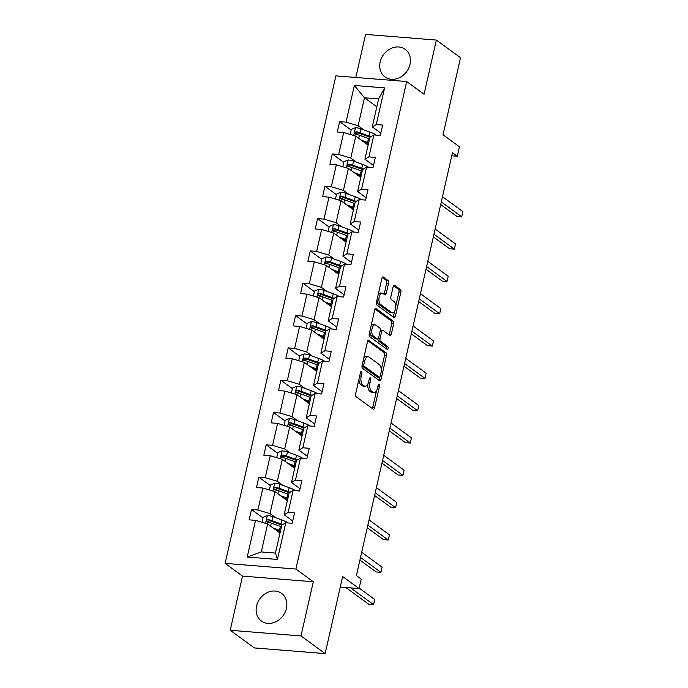 <?xml version="1.0" encoding="UTF-8"?>
<svg xmlns="http://www.w3.org/2000/svg" width="688" height="688" viewBox="0 0 688 688"><rect width="100%" height="100%" fill="white"/><g stroke="black" fill="none" stroke-linecap="round" stroke-linejoin="round"><path stroke-width="1.03" d="M361.518 371.417A1.505 0.731 94.6 0 0 361.312 371.339A1.505 0.731 94.6 0 0 360.529 372.354L355.619 393.966A2.15 1.041 94.6 0 0 356.1 396.692L373.171 409.171A2.15 1.041 94.6 0 0 373.464 409.283A2.15 1.041 94.6 0 0 374.582 407.829L379.492 386.217A1.505 0.731 94.6 0 0 379.157 384.308A1.505 0.731 94.6 0 0 378.95 384.231A1.505 0.731 94.6 0 0 378.168 385.246L377.531 388.049A6.889 3.345 94.6 0 1 373.945 392.693A6.889 3.345 94.6 0 1 373.016 392.332L371.597 391.291A6.889 3.345 94.6 0 1 370.041 382.571L370.677 379.776A1.505 0.731 94.6 0 0 370.333 377.867A1.505 0.731 94.6 0 0 370.135 377.781A1.505 0.731 94.6 0 0 369.344 378.804L368.708 381.599A6.889 3.345 94.6 0 1 365.13 386.252A6.889 3.345 94.6 0 1 364.201 385.891L362.774 384.85A6.889 3.345 94.6 0 1 361.217 376.121L361.854 373.326A1.505 0.731 94.6 0 0 361.518 371.417M380.18 61.937A17.114 14.345 -53.8 0 0 385.005 76.953A17.114 14.345 -53.8 0 0 410.022 64.328A17.114 14.345 -53.8 0 0 405.198 49.312A17.114 14.345 -53.8 0 0 380.18 61.937M256.564 606.016A17.114 14.345 -53.8 0 0 261.388 621.032A17.114 14.345 -53.8 0 0 286.414 608.407A17.114 14.345 -53.8 0 0 281.59 593.391A17.114 14.345 -53.8 0 0 256.564 606.016M325.149 653.6L254.371 647.933L230.213 630.277L301 635.944L325.149 653.6L342.667 576.527L359.084 588.532L361.234 579.107L356.401 575.572L452.472 152.702L457.305 156.228L459.446 146.802L443.02 134.796L460.53 57.723L436.373 40.067L365.595 34.4L355.808 77.46M388.574 283.232A2.15 1.041 94.6 0 0 388.084 280.506L383.293 277.006A2.15 1.041 94.6 0 0 383.001 276.894A2.15 1.041 94.6 0 0 381.883 278.348L376.431 302.342A2.15 1.041 94.6 0 0 376.921 305.068L393.992 317.546A2.15 1.041 94.6 0 0 394.284 317.658A2.15 1.041 94.6 0 0 395.402 316.205L400.855 292.211A2.15 1.041 94.6 0 0 400.364 289.485L394.585 285.253A2.15 1.041 94.6 0 0 394.293 285.142A2.15 1.041 94.6 0 0 393.175 286.595L390.836 296.863A2.15 1.041 94.6 0 0 391.326 299.59L394.19 301.688A5.762 2.795 94.6 0 1 395.643 308.181A5.762 2.795 94.6 0 1 392.495 312.877A5.762 2.795 94.6 0 1 391.721 312.567L380.481 304.354A5.762 2.795 94.6 0 1 379.028 297.87A5.762 2.795 94.6 0 1 382.175 293.174A5.762 2.795 94.6 0 1 382.958 293.475L384.824 294.842A2.15 1.041 94.6 0 0 385.117 294.954A2.15 1.041 94.6 0 0 386.235 293.501L388.574 283.232L386.656 283.078A2.15 1.041 94.6 0 0 386.174 280.351L382.218 277.462M301 635.944L313.307 581.764L295.917 569.053L406.677 81.537L424.066 94.247L436.373 40.067M368.923 340.25A2.15 1.041 94.6 0 0 368.639 340.139A2.15 1.041 94.6 0 0 367.512 341.592L362.06 365.595A2.15 1.041 94.6 0 0 362.55 368.321L379.621 380.799A2.15 1.041 94.6 0 0 379.914 380.911A2.15 1.041 94.6 0 0 381.032 379.458L386.484 355.455A2.15 1.041 94.6 0 0 385.994 352.729L368.329 340.207M369.25 333.972L374.702 309.97A2.15 1.041 94.6 0 1 375.82 308.516A2.15 1.041 94.6 0 1 376.112 308.628L393.183 321.107A2.15 1.041 94.6 0 1 393.665 323.833L391.334 334.101A2.15 1.041 94.6 0 1 390.216 335.563A2.15 1.041 94.6 0 1 389.924 335.443L383.001 330.386A2.15 1.041 94.6 0 0 382.709 330.274A2.15 1.041 94.6 0 0 381.591 331.728L380.043 338.539A2.15 1.041 94.6 0 0 380.533 341.265L387.74 346.537A1.505 0.731 94.6 0 1 388.118 348.231A1.505 0.731 94.6 0 1 387.292 349.461A1.505 0.731 94.6 0 1 387.086 349.384L369.731 336.699A2.15 1.041 94.6 0 1 369.25 333.972M380.834 133.137L372.277 126.884L378.632 98.909L384.583 87.883L376.25 124.562L382.666 125.07L380.309 135.433L373.902 134.917L368.906 156.881L375.321 157.397L372.965 167.752L366.558 167.244L361.57 189.2L367.977 189.716L365.62 200.079L359.213 199.563L354.225 221.527L360.632 222.035L358.276 232.398L351.869 231.882L346.881 253.846L353.288 254.362L350.932 264.717L344.525 264.209L339.537 286.165L345.944 286.681L343.596 297.044L337.18 296.528L332.192 318.492L338.599 319L336.251 329.363L329.836 328.847L324.848 350.811L331.255 351.327L328.907 361.682L322.5 361.174L317.503 383.13L323.919 383.646L321.563 394.009L315.156 393.493L310.159 415.457L316.575 415.965L314.218 426.328L307.811 425.812L302.823 447.776L309.23 448.292L306.874 458.647L300.467 458.139L295.479 480.095L301.886 480.611L299.529 490.974L293.122 490.458L288.134 512.422L294.541 512.93L292.185 523.293L285.778 522.777L277.445 559.456L247.224 557.031L255.549 520.36L249.142 519.844L251.498 509.49L257.905 509.997L262.893 488.041L256.486 487.525L258.843 477.162L265.25 477.678L270.238 455.714L263.831 455.207L266.187 444.844L272.594 445.36L277.582 423.395L271.175 422.879L273.532 412.525L279.939 413.032L284.927 391.076L278.52 390.56L280.867 380.197L287.283 380.713L292.271 358.749L285.864 358.242L288.212 347.879L294.627 348.395L299.615 326.43L293.208 325.914L295.556 315.56L301.963 316.067L306.96 294.111L300.544 293.595L302.901 283.232L309.308 283.748L314.296 261.784L307.889 261.277L310.245 250.914L316.652 251.43L321.64 229.465L315.233 228.949L317.589 218.595L323.996 219.102L328.984 197.146L322.577 196.63L324.934 186.267L331.341 186.783L336.329 164.819L329.922 164.312L332.278 153.949L338.685 154.465L343.673 132.5L337.266 131.984L339.614 121.63L346.03 122.137L354.354 85.467L384.583 87.883M372.277 126.884L376.25 124.562M295.917 569.053L225.131 563.386L335.89 75.869L406.677 81.537M356.367 162.162L350.777 158.068L355.765 136.112L368.114 145.134M355.765 136.112L343.673 132.5M350.777 158.068L338.685 154.465M373.489 165.455L364.932 159.203L369.92 137.239L373.902 134.917M364.932 159.203L368.906 156.881M349.022 194.48L343.432 190.395L348.42 168.431L360.77 177.452M348.42 168.431L336.329 164.819M343.432 190.395L331.341 186.783M366.145 197.774L357.588 191.531L362.576 169.566L366.558 167.244M357.588 191.531L361.57 189.2M341.678 226.799L336.088 222.714L341.076 200.75L353.443 209.788M341.076 200.75L328.984 197.146M336.088 222.714L323.996 219.102M358.801 230.102L350.244 223.849L355.24 201.885L359.213 199.563M350.244 223.849L354.225 221.527M334.342 259.127L328.744 255.033L333.74 233.077L346.081 242.099M333.74 233.077L321.64 229.465M328.744 255.033L316.652 251.43M351.456 262.42L342.899 256.168L347.896 234.204L351.869 231.882M342.899 256.168L346.881 253.846M326.998 291.445L321.399 287.36L326.396 265.396L338.737 274.417M326.396 265.396L314.296 261.784M321.399 287.36L309.308 283.748M344.112 294.739L335.563 288.496L340.551 266.531L344.525 264.209M335.563 288.496L339.537 286.165M319.653 323.764L314.063 319.679L319.051 297.715L331.41 306.736M319.051 297.715L306.96 294.111M314.063 319.679L301.963 316.067M336.767 327.067L328.219 320.814L333.207 298.85L337.18 296.528M328.219 320.814L332.192 318.492M312.309 356.092L306.719 351.998L311.707 330.042L324.074 339.064M311.707 330.042L299.615 326.43M306.719 351.998L294.627 348.395M329.423 359.385L320.875 353.133L325.863 331.169L329.836 328.847M320.875 353.133L324.848 350.811M304.965 388.41L299.375 384.325L304.363 362.361L316.704 371.382M304.363 362.361L292.271 358.749M299.375 384.325L287.283 380.713M322.087 391.713L313.53 385.461L318.518 363.496L322.5 361.174M313.53 385.461L317.503 383.13M297.62 420.729L292.03 416.644L297.018 394.68L309.385 403.701M297.018 394.68L284.927 391.076M292.03 416.644L279.939 413.032M314.743 424.032L306.186 417.779L311.174 395.815L315.156 393.493M306.186 417.779L310.159 415.457M290.276 453.057L284.686 448.963L289.674 427.007L302.023 436.029M289.674 427.007L277.582 423.395M284.686 448.963L272.594 445.36M307.398 456.35L298.841 450.098L303.829 428.134L307.811 425.812M298.841 450.098L302.823 447.776M282.931 485.375L277.341 481.29L282.329 459.326L294.679 468.347M282.329 459.326L270.238 455.714M277.341 481.29L265.25 477.678M300.054 488.678L291.497 482.426L296.494 460.461L300.467 458.139M291.497 482.426L295.479 480.095M275.596 517.694L269.997 513.609L274.994 491.645L287.352 500.683M274.994 491.645L262.893 488.041M269.997 513.609L257.905 509.997M292.71 520.997L284.153 514.744L289.149 492.78L293.122 490.458M284.153 514.744L288.134 512.422M247.224 557.031L261.294 551.939L267.649 523.972L279.99 532.994M267.649 523.972L255.549 520.36M313.307 581.764L242.52 576.097L230.213 630.277M242.52 576.097L225.131 563.386M340.276 587.027L359.084 588.532M451.775 155.789L457.305 156.228M378.632 98.909L364.477 97.782L358.121 125.749L363.711 129.834M376.835 106.812L364.477 97.782L354.354 85.467M261.294 551.939L275.449 553.075L281.805 525.099L285.778 522.777M275.449 553.075L277.445 559.456M358.121 125.749L346.03 122.137M269.275 522.476L267.899 521.47M263.022 517.909L251.498 509.49M276.61 490.157L275.234 489.151M270.367 485.59L258.843 477.162M283.955 457.838L282.579 456.832M277.711 453.272L266.187 444.844M291.299 425.511L289.923 424.505M285.056 420.944L273.532 412.525M298.644 393.192L297.268 392.186M292.4 388.625L280.867 380.197M305.988 360.873L304.612 359.867M299.744 356.307L288.212 347.879M313.332 328.546L311.956 327.54M307.08 323.979L295.556 315.56M320.677 296.227L319.301 295.221M314.425 291.66L302.901 283.232M328.021 263.908L326.645 262.902M321.769 259.342L310.245 250.914M335.357 231.581L333.981 230.575M329.113 227.014L317.589 218.595M342.701 199.262L341.325 198.256M336.458 194.695L324.934 186.267M350.046 166.943L348.67 165.937M343.802 162.377L332.278 153.949M357.39 134.616L356.014 133.61M351.147 130.049L339.614 121.63M358.964 379.226A6.889 3.345 94.6 0 0 360.865 384.695L362.774 384.85M365.13 386.252L363.212 386.097A6.889 3.345 94.6 0 1 362.284 385.736L360.865 384.695M367.865 384.024A6.889 3.345 94.6 0 0 369.68 391.145L371.597 391.291M373.945 392.693L372.036 392.547A6.889 3.345 94.6 0 1 371.107 392.186L369.68 391.145M372.337 408.56A2.15 1.041 94.6 0 0 372.672 407.674L376.508 390.801M381.221 370.049L384.566 355.309A2.15 1.041 94.6 0 0 384.085 352.583L367.848 340.715M378.787 380.189A2.15 1.041 94.6 0 0 379.122 379.303L379.587 377.248M363.9 364.33A1.505 0.731 94.6 0 0 364.236 366.231L379.226 377.187A1.505 0.731 94.6 0 0 379.423 377.265A1.505 0.731 94.6 0 0 380.215 376.25L380.885 373.3A6.889 3.345 94.6 0 0 379.329 364.571L369.086 357.089A6.889 3.345 94.6 0 0 368.157 356.728A6.889 3.345 94.6 0 0 364.571 361.381L363.9 364.33L362.378 364.201M362.043 365.672A1.505 0.731 94.6 0 0 362.327 366.085L364.236 366.231M377.729 377.067A1.505 0.731 94.6 0 1 377.514 377.11A1.505 0.731 94.6 0 1 377.308 377.033L362.327 366.085M368.157 356.728L366.24 356.573A6.889 3.345 94.6 0 0 363.685 358.474M375.037 309.084L391.266 320.952L393.183 321.107M389.09 334.832A2.15 1.041 94.6 0 0 389.425 333.955L391.756 323.678A2.15 1.041 94.6 0 0 391.266 320.952M381.092 330.231A2.15 1.041 94.6 0 0 380.799 330.12A2.15 1.041 94.6 0 0 380.344 330.283M378.047 338.857A2.15 1.041 94.6 0 0 378.615 341.11L385.822 346.382L387.74 346.537M386.063 348.627A1.505 0.731 94.6 0 0 385.822 346.382M375.82 325.132A5.762 2.795 94.6 0 0 375.037 324.831A5.762 2.795 94.6 0 0 371.89 329.526A5.762 2.795 94.6 0 0 373.343 336.011L377.308 338.909A2.15 1.041 94.6 0 0 377.592 339.021A2.15 1.041 94.6 0 0 378.718 337.567L380.266 330.756A2.15 1.041 94.6 0 0 379.776 328.03L375.82 325.132M375.037 324.831L373.128 324.676A5.762 2.795 94.6 0 0 371.004 326.232M369.852 331.332A5.762 2.795 94.6 0 0 371.434 335.864L373.343 336.011M377.592 339.021L375.682 338.866A2.15 1.041 94.6 0 1 375.39 338.754L371.434 335.864M383.99 294.232A2.15 1.041 94.6 0 0 384.325 293.355L386.656 283.078M382.175 293.174L380.266 293.019A5.762 2.795 94.6 0 0 378.228 294.43M376.99 299.891A5.762 2.795 94.6 0 0 378.572 304.199L380.481 304.354M392.495 312.877L390.586 312.722A5.762 2.795 94.6 0 1 389.812 312.421L378.572 304.199M395.772 306.005L398.937 292.056A2.15 1.041 94.6 0 0 398.455 289.33L393.502 285.709M393.158 316.936A2.15 1.041 94.6 0 0 393.484 316.059L394.534 311.466M275.527 529.734L278.098 530.663A13.932 3.483 12.8 0 1 280.334 531.557M273.239 528.057L279.491 530.328A16.787 4.197 12.8 0 1 280.523 530.715M262.025 522.295L263.169 517.264L267.469 515.493A5.814 1.453 12.8 0 1 272.766 516.671L281.848 519.965A16.787 4.197 12.8 0 1 288.074 522.966M281.469 526.569L280.91 526.587M282.699 524.583A16.787 4.197 -167.2 0 0 280.953 523.903L271.872 520.61A5.814 1.453 -167.2 0 0 268.131 519.638C266.308 520.231 266.118 521.057 267.563 522.123A5.814 1.453 12.8 0 1 271.304 523.095L280.386 526.389A16.787 4.197 12.8 0 1 281.418 526.784M345.789 587.466L368.794 604.279L373.575 604.657L374.754 599.48L359.188 588.102M280.214 531.506A5.16 1.29 -167.2 0 0 278.838 532.048A5.16 1.29 -167.2 0 0 278.829 532.142M276.946 530.766A8.007 2.004 12.8 0 1 277.918 530.594M267.924 522.381L269.515 520.653A2.958 0.74 12.8 0 1 270.479 520.945L279.56 524.239A13.932 3.483 12.8 0 1 281.796 525.142M267.004 521.891L267.563 522.123M350.57 587.853L373.575 604.657L374.754 599.48M282.871 497.407L285.443 498.344A13.932 3.483 12.8 0 1 287.679 499.239M280.584 495.738L286.836 498.009A16.787 4.197 12.8 0 1 287.868 498.396M269.369 489.968L270.513 484.937L274.813 483.174A5.814 1.453 12.8 0 1 280.111 484.352L289.184 487.646A16.787 4.197 12.8 0 1 295.419 490.639M288.814 494.251L288.255 494.259M290.044 492.255A16.787 4.197 -167.2 0 0 288.289 491.585L279.216 488.291A5.814 1.453 -167.2 0 0 275.475 487.31C273.652 487.904 273.463 488.738 274.908 489.796A5.814 1.453 12.8 0 1 278.649 490.776L287.73 494.07A16.787 4.197 12.8 0 1 288.762 494.457M359.91 560.101L376.13 571.96L380.92 572.339L382.089 567.161L361.699 552.249M287.558 499.187A5.16 1.29 -167.2 0 0 286.182 499.729A5.16 1.29 -167.2 0 0 286.174 499.823M284.29 498.447A8.007 2.004 12.8 0 1 285.262 498.275M275.26 490.062L276.86 488.325A2.958 0.74 12.8 0 1 277.823 488.626L286.905 491.92A13.932 3.483 12.8 0 1 289.141 492.814M274.34 489.572L274.908 489.796M360.521 557.435L380.92 572.339L382.089 567.161M290.216 465.088L292.787 466.025A13.932 3.483 12.8 0 1 295.023 466.92M287.928 463.411L294.18 465.681A16.787 4.197 12.8 0 1 295.212 466.077M276.714 457.649L277.857 452.618L282.157 450.855A5.814 1.453 12.8 0 1 287.455 452.025L296.528 455.327A16.787 4.197 12.8 0 1 302.754 458.32M296.158 461.923L295.591 461.94M297.388 459.937A16.787 4.197 -167.2 0 0 295.634 459.257L286.561 455.963A5.814 1.453 -167.2 0 0 282.811 454.992C280.996 455.585 280.807 456.411 282.252 457.477A5.814 1.453 12.8 0 1 285.993 458.449L295.075 461.751A16.787 4.197 12.8 0 1 296.107 462.138M367.254 527.782L383.474 539.633L388.256 540.02L389.434 534.843L369.043 519.93M294.903 466.868A5.16 1.29 -167.2 0 0 293.527 467.41A5.16 1.29 -167.2 0 0 293.518 467.505M291.635 466.12A8.007 2.004 12.8 0 1 292.606 465.957M282.605 457.735L284.204 456.006A2.958 0.74 12.8 0 1 285.167 456.299L294.249 459.601A13.932 3.483 12.8 0 1 296.485 460.496M281.684 457.245L282.252 457.477M367.865 525.107L388.256 540.02L389.434 534.843M297.56 432.769L300.131 433.698A13.932 3.483 12.8 0 1 302.367 434.592M295.272 431.092L301.516 433.363A16.787 4.197 12.8 0 1 302.557 433.75M284.058 425.33L285.202 420.299L289.502 418.528A5.814 1.453 12.8 0 1 294.799 419.706L303.872 423A16.787 4.197 12.8 0 1 310.099 426.001M303.503 429.604L302.935 429.622M304.724 427.618A16.787 4.197 -167.2 0 0 302.978 426.938L293.905 423.645A5.814 1.453 -167.2 0 0 290.155 422.673C288.341 423.266 288.152 424.092 289.596 425.158A5.814 1.453 12.8 0 1 293.337 426.13L302.41 429.424A16.787 4.197 12.8 0 1 303.451 429.819M374.599 495.455L390.818 507.314L395.6 507.692L396.778 502.515L376.388 487.611M302.247 434.541A5.16 1.29 -167.2 0 0 300.871 435.083A5.16 1.29 -167.2 0 0 300.862 435.177M298.979 433.801A8.007 2.004 12.8 0 1 299.951 433.629M289.949 425.416L291.549 423.688A2.958 0.74 12.8 0 1 292.512 423.98L301.585 427.274A13.932 3.483 12.8 0 1 303.821 428.177M289.029 424.926L289.596 425.158M375.209 492.789L395.6 507.692L396.778 502.515M304.904 400.442L307.476 401.379A13.932 3.483 12.8 0 1 309.712 402.274M302.608 398.773L308.86 401.044A16.787 4.197 12.8 0 1 309.901 401.431M291.402 393.003L292.546 387.972L296.846 386.209A5.814 1.453 12.8 0 1 302.144 387.387L311.217 390.681A16.787 4.197 12.8 0 1 317.443 393.674M310.847 397.286L310.279 397.294M312.068 395.29A16.787 4.197 -167.2 0 0 310.322 394.62L301.249 391.326A5.814 1.453 -167.2 0 0 297.5 390.345C295.685 390.939 295.496 391.773 296.941 392.831A5.814 1.453 12.8 0 1 300.682 393.811L309.755 397.105A16.787 4.197 12.8 0 1 310.795 397.492M381.943 463.136L398.163 474.995L402.944 475.374L404.123 470.196L383.723 455.284M309.591 402.222A5.16 1.29 -167.2 0 0 308.207 402.764A5.16 1.29 -167.2 0 0 308.207 402.858M306.323 401.482A8.007 2.004 12.8 0 1 307.287 401.31M297.293 393.097L298.893 391.36A2.958 0.74 12.8 0 1 299.856 391.661L308.929 394.955A13.932 3.483 12.8 0 1 311.165 395.849M296.373 392.607L296.941 392.831M382.554 460.47L402.944 475.374L404.123 470.196M312.249 368.123L314.82 369.06A13.932 3.483 12.8 0 1 317.056 369.955M309.953 366.446L316.205 368.716A16.787 4.197 12.8 0 1 317.245 369.112M298.747 360.684L299.891 355.653L304.182 353.89A5.814 1.453 12.8 0 1 309.488 355.06L318.561 358.362A16.787 4.197 12.8 0 1 324.788 361.355M318.183 364.958L317.624 364.975M319.413 362.972A16.787 4.197 -167.2 0 0 317.667 362.292L308.594 358.998A5.814 1.453 -167.2 0 0 304.844 358.027C303.021 358.62 302.84 359.446 304.277 360.512A5.814 1.453 12.8 0 1 308.026 361.484L317.099 364.786A16.787 4.197 12.8 0 1 318.14 365.173M389.288 430.817L405.507 442.668L410.289 443.055L411.467 437.878L391.068 422.965M316.936 369.903A5.16 1.29 -167.2 0 0 315.551 370.445A5.16 1.29 -167.2 0 0 315.543 370.54M313.659 369.155A8.007 2.004 12.8 0 1 314.631 368.992M304.638 360.77L306.237 359.041A2.958 0.74 12.8 0 1 307.201 359.334L316.274 362.636A13.932 3.483 12.8 0 1 318.51 363.531M303.718 360.28L304.277 360.512M389.898 428.142L410.289 443.055L411.467 437.878M319.585 335.804L322.156 336.733A13.932 3.483 12.8 0 1 324.392 337.627M317.297 334.127L323.549 336.398A16.787 4.197 12.8 0 1 324.59 336.785M306.091 328.365L307.235 323.334L311.526 321.563A5.814 1.453 12.8 0 1 316.824 322.741L325.906 326.035A16.787 4.197 12.8 0 1 332.132 329.036M325.527 332.639L324.968 332.657M326.757 330.653A16.787 4.197 -167.2 0 0 325.011 329.973L315.93 326.68A5.814 1.453 -167.2 0 0 312.189 325.708C310.365 326.301 310.176 327.127 311.621 328.193A5.814 1.453 12.8 0 1 315.371 329.165L324.444 332.459A16.787 4.197 12.8 0 1 325.484 332.854M396.632 398.49L412.852 410.349L417.633 410.727L418.811 405.55L398.412 390.646M324.272 337.576A5.16 1.29 -167.2 0 0 322.896 338.118A5.16 1.29 -167.2 0 0 322.887 338.212M321.004 336.836A8.007 2.004 12.8 0 1 321.975 336.664M311.982 328.451L313.582 326.723A2.958 0.74 12.8 0 1 314.545 327.015L323.618 330.309A13.932 3.483 12.8 0 1 325.854 331.212M311.062 327.961L311.621 328.193M397.234 395.824L417.633 410.727L418.811 405.55M326.929 303.477L329.5 304.414A13.932 3.483 12.8 0 1 331.736 305.309M324.641 301.808L330.894 304.079A16.787 4.197 12.8 0 1 331.934 304.466M313.436 296.038L314.571 291.007L318.871 289.244A5.814 1.453 12.8 0 1 324.168 290.422L333.25 293.716A16.787 4.197 12.8 0 1 339.476 296.709M332.872 300.321L332.313 300.329M334.101 298.325A16.787 4.197 -167.2 0 0 332.356 297.655L323.274 294.361A5.814 1.453 -167.2 0 0 319.533 293.38C317.71 293.974 317.521 294.808 318.965 295.866A5.814 1.453 12.8 0 1 322.715 296.846L331.788 300.14A16.787 4.197 12.8 0 1 332.829 300.527M403.976 366.171L420.196 378.03L424.978 378.409L426.156 373.231L405.757 358.319M331.616 305.257A5.16 1.29 -167.2 0 0 330.24 305.799A5.16 1.29 -167.2 0 0 330.231 305.893M328.348 304.517A8.007 2.004 12.8 0 1 329.32 304.345M319.327 296.132L320.918 294.395A2.958 0.74 12.8 0 1 321.889 294.696L330.962 297.99A13.932 3.483 12.8 0 1 333.198 298.884M318.406 295.642L318.965 295.866M404.578 363.505L424.978 378.409L426.156 373.231M334.273 271.158L336.845 272.095A13.932 3.483 12.8 0 1 339.081 272.99M331.986 269.481L338.238 271.751A16.787 4.197 12.8 0 1 339.27 272.147M320.771 263.719L321.915 258.688L326.215 256.925A5.814 1.453 12.8 0 1 331.513 258.095L340.594 261.397A16.787 4.197 12.8 0 1 346.821 264.39M340.216 267.993L339.657 268.01M341.446 266.007A16.787 4.197 -167.2 0 0 339.7 265.327L330.618 262.033A5.814 1.453 -167.2 0 0 326.877 261.062C325.054 261.655 324.865 262.481 326.31 263.547A5.814 1.453 12.8 0 1 330.051 264.519L339.132 267.821A16.787 4.197 12.8 0 1 340.164 268.208M411.321 333.852L427.54 345.703L432.322 346.09L433.5 340.913L413.101 326M338.96 272.938A5.16 1.29 -167.2 0 0 337.584 273.48A5.16 1.29 -167.2 0 0 337.576 273.575M335.692 272.19A8.007 2.004 12.8 0 1 336.664 272.027M326.671 263.805L328.262 262.076A2.958 0.74 12.8 0 1 329.225 262.369L338.307 265.671A13.932 3.483 12.8 0 1 340.543 266.566M325.751 263.315L326.31 263.547M411.923 331.177L432.322 346.09L433.5 340.913M341.618 238.839L344.189 239.768A13.932 3.483 12.8 0 1 346.425 240.662M339.33 237.162L345.582 239.433A16.787 4.197 12.8 0 1 346.614 239.82M328.116 231.4L329.26 226.369L333.56 224.598A5.814 1.453 12.8 0 1 338.857 225.776L347.93 229.07A16.787 4.197 12.8 0 1 354.165 232.071M347.56 235.674L347.001 235.692M348.79 233.688A16.787 4.197 -167.2 0 0 347.036 233.008L337.963 229.715A5.814 1.453 -167.2 0 0 334.222 228.743C332.399 229.336 332.209 230.162 333.654 231.228A5.814 1.453 12.8 0 1 337.395 232.2L346.477 235.494A16.787 4.197 12.8 0 1 347.509 235.889M418.657 301.525L434.876 313.384L439.666 313.762L440.836 308.585L420.445 293.681M346.305 240.611A5.16 1.29 -167.2 0 0 344.929 241.153A5.16 1.29 -167.2 0 0 344.92 241.247M343.037 239.871A8.007 2.004 12.8 0 1 344.009 239.699M334.007 231.486L335.606 229.758A2.958 0.74 12.8 0 1 336.57 230.05L345.651 233.344A13.932 3.483 12.8 0 1 347.887 234.247M333.087 230.996L333.654 231.228M419.267 298.859L439.666 313.762L440.836 308.585M348.962 206.512L351.534 207.449A13.932 3.483 12.8 0 1 353.77 208.344M346.675 204.843L352.927 207.114A16.787 4.197 12.8 0 1 353.959 207.501M335.46 199.073L336.604 194.042L340.904 192.279A5.814 1.453 12.8 0 1 346.202 193.457L355.275 196.751A16.787 4.197 12.8 0 1 361.501 199.744M354.905 203.356L354.337 203.364M356.135 201.36A16.787 4.197 -167.2 0 0 354.38 200.69L345.307 197.396A5.814 1.453 -167.2 0 0 341.558 196.415C339.743 197.009 339.554 197.843 340.999 198.901A5.814 1.453 12.8 0 1 344.74 199.881L353.821 203.175A16.787 4.197 12.8 0 1 354.853 203.562M426.001 269.206L442.221 281.065L447.002 281.444L448.18 276.266L427.79 261.354M353.649 208.292A5.16 1.29 -167.2 0 0 352.273 208.834A5.16 1.29 -167.2 0 0 352.265 208.928M350.381 207.552A8.007 2.004 12.8 0 1 351.353 207.38M341.351 199.167L342.951 197.43A2.958 0.74 12.8 0 1 343.914 197.731L352.996 201.025A13.932 3.483 12.8 0 1 355.232 201.919M340.431 198.677L340.999 198.901M426.612 266.54L447.002 281.444L448.18 276.266M356.307 174.193L358.878 175.13A13.932 3.483 12.8 0 1 361.114 176.025M354.019 172.516L360.263 174.786A16.787 4.197 12.8 0 1 361.303 175.182M342.805 166.754L343.948 161.723L348.248 159.96A5.814 1.453 12.8 0 1 353.546 161.13L362.619 164.432A16.787 4.197 12.8 0 1 368.845 167.425M362.249 171.028L361.682 171.045M363.47 169.042A16.787 4.197 -167.2 0 0 361.725 168.362L352.652 165.068A5.814 1.453 -167.2 0 0 348.902 164.097C347.087 164.69 346.898 165.516 348.343 166.582A5.814 1.453 12.8 0 1 352.084 167.554L361.157 170.856A16.787 4.197 12.8 0 1 362.198 171.243M433.345 236.887L449.565 248.738L454.347 249.125L455.525 243.948L435.134 229.035M360.994 175.973A5.16 1.29 -167.2 0 0 359.618 176.515A5.16 1.29 -167.2 0 0 359.609 176.61M357.726 175.225A8.007 2.004 12.8 0 1 358.689 175.062M348.696 166.84L350.295 165.111A2.958 0.74 12.8 0 1 351.258 165.404L360.331 168.706A13.932 3.483 12.8 0 1 362.567 169.601M347.775 166.35L348.343 166.582M433.956 234.212L454.347 249.125L455.525 243.948M363.651 141.874L366.222 142.803A13.932 3.483 12.8 0 1 368.458 143.697M361.355 140.197L367.607 142.468A16.787 4.197 12.8 0 1 368.648 142.855M350.149 134.435L351.293 129.404L355.593 127.633A5.814 1.453 12.8 0 1 360.89 128.811L369.963 132.105A16.787 4.197 12.8 0 1 376.19 135.106M369.585 138.709L369.026 138.727M370.815 136.723A16.787 4.197 -167.2 0 0 369.069 136.043L359.996 132.75A5.814 1.453 -167.2 0 0 356.246 131.778C354.432 132.371 354.243 133.197 355.687 134.263A5.814 1.453 12.8 0 1 359.428 135.235L368.501 138.529A16.787 4.197 12.8 0 1 369.542 138.924M440.69 204.56L456.909 216.419L461.691 216.797L462.869 211.62L442.47 196.716M368.338 143.646A5.16 1.29 -167.2 0 0 366.953 144.188A5.16 1.29 -167.2 0 0 366.953 144.282M365.07 142.906A8.007 2.004 12.8 0 1 366.033 142.734M356.04 134.521L357.64 132.793A2.958 0.74 12.8 0 1 358.603 133.085L367.676 136.379A13.932 3.483 12.8 0 1 369.912 137.282M355.12 134.031L355.687 134.263M441.3 201.894L461.691 216.797L462.869 211.62M359.695 376.001L361.217 376.121M362.284 385.736L364.201 385.891M369.155 379.647L370.677 379.776M368.484 382.442L370.041 382.571M371.107 392.186L373.016 392.332M377.979 386.097L379.492 386.217M372.672 407.674L374.582 407.829M360.331 373.206L361.854 373.326M384.085 352.583L385.994 352.729M384.566 355.309L386.484 355.455M379.122 379.303L381.032 379.458M377.308 377.033L379.226 377.187M363.049 361.252L364.571 361.381M375.519 308.585L376.112 308.628M391.756 323.678L393.665 323.833M389.425 333.955L391.334 334.101M380.068 331.607L381.591 331.728M378.409 338.41L380.043 338.539M378.615 341.11L380.533 341.265M375.39 338.754L377.308 338.909M384.325 293.355L386.235 293.501M389.812 312.421L391.721 312.567M393.983 285.21L394.585 285.253M398.455 289.33L400.364 289.485M398.937 292.056L400.855 292.211M393.484 316.059L395.402 316.205M382.7 276.954L383.293 277.006M386.174 280.351L388.084 280.506M267.357 515.536L265.585 523.353M280.386 526.389L279.491 530.328M279.655 531.575L279.431 532.581M281.848 519.965L280.953 523.903M271.304 523.095L270.616 526.139M272.766 516.671L271.872 520.61M269.515 520.653L268.131 519.638M274.701 483.217L272.93 491.034M287.73 494.07L286.836 498.009M286.999 499.256L286.767 500.262M289.184 487.646L288.289 491.585M278.649 490.776L277.961 493.821M280.111 484.352L279.216 488.291M276.86 488.325L275.475 487.31M282.046 450.898L280.274 458.707M295.075 461.751L294.18 465.681M294.344 466.928L294.111 467.935M296.528 455.327L295.634 459.257M285.993 458.449L285.305 461.493M287.455 452.025L286.561 455.963M284.204 456.006L282.811 454.992M289.39 418.571L287.618 426.388M302.41 429.424L301.516 433.363M301.688 434.61L301.456 435.616M303.872 423L302.978 426.938M293.337 426.13L292.649 429.174M294.799 419.706L293.905 423.645M291.549 423.688L290.155 422.673M296.734 386.252L294.963 394.069M309.755 397.105L308.86 401.044M309.032 402.291L308.8 403.297M311.217 390.681L310.322 394.62M300.682 393.811L299.994 396.856M302.144 387.387L301.249 391.326M298.893 391.36L297.5 390.345M304.079 353.933L302.299 361.742M317.099 364.786L316.205 368.716M316.377 369.963L316.145 370.97M318.561 358.362L317.667 362.292M308.026 361.484L307.33 364.528M309.488 355.06L308.594 358.998M306.237 359.041L304.844 358.027M311.423 321.606L309.643 329.423M324.444 332.459L323.549 336.398M323.713 337.645L323.489 338.651M325.906 326.035L325.011 329.973M315.371 329.165L314.674 332.209M316.824 322.741L315.93 326.68M313.582 326.723L312.189 325.708M318.768 289.287L316.987 297.104M331.788 300.14L330.894 304.079M331.057 305.326L330.833 306.332M333.25 293.716L332.356 297.655M322.715 296.846L322.018 299.891M324.168 290.422L323.274 294.361M320.918 294.395L319.533 293.38M326.103 256.968L324.332 264.777M339.132 267.821L338.238 271.751M338.401 272.998L338.178 274.005M340.594 261.397L339.7 265.327M330.051 264.519L329.363 267.563M331.513 258.095L330.618 262.033M328.262 262.076L326.877 261.062M333.448 224.641L331.676 232.458M346.477 235.494L345.582 239.433M345.746 240.68L345.514 241.686M347.93 229.07L347.036 233.008M337.395 232.2L336.707 235.244M338.857 225.776L337.963 229.715M335.606 229.758L334.222 228.743M340.792 192.322L339.021 200.139M353.821 203.175L352.927 207.114M353.09 208.361L352.858 209.367M355.275 196.751L354.38 200.69M344.74 199.881L344.052 202.926M346.202 193.457L345.307 197.396M342.951 197.43L341.558 196.415M348.137 160.003L346.365 167.812M361.157 170.856L360.263 174.786M360.435 176.033L360.202 177.04M362.619 164.432L361.725 168.362M352.084 167.554L351.396 170.598M353.546 161.13L352.652 165.068M350.295 165.111L348.902 164.097M355.481 127.676L353.709 135.493M368.501 138.529L367.607 142.468M367.779 143.715L367.547 144.721M369.963 132.105L369.069 136.043M359.428 135.235L358.732 138.279M360.89 128.811L359.996 132.75M357.64 132.793L356.246 131.778M377.514 377.11L379.423 377.265M380.799 330.12L382.709 330.274"/></g></svg>

